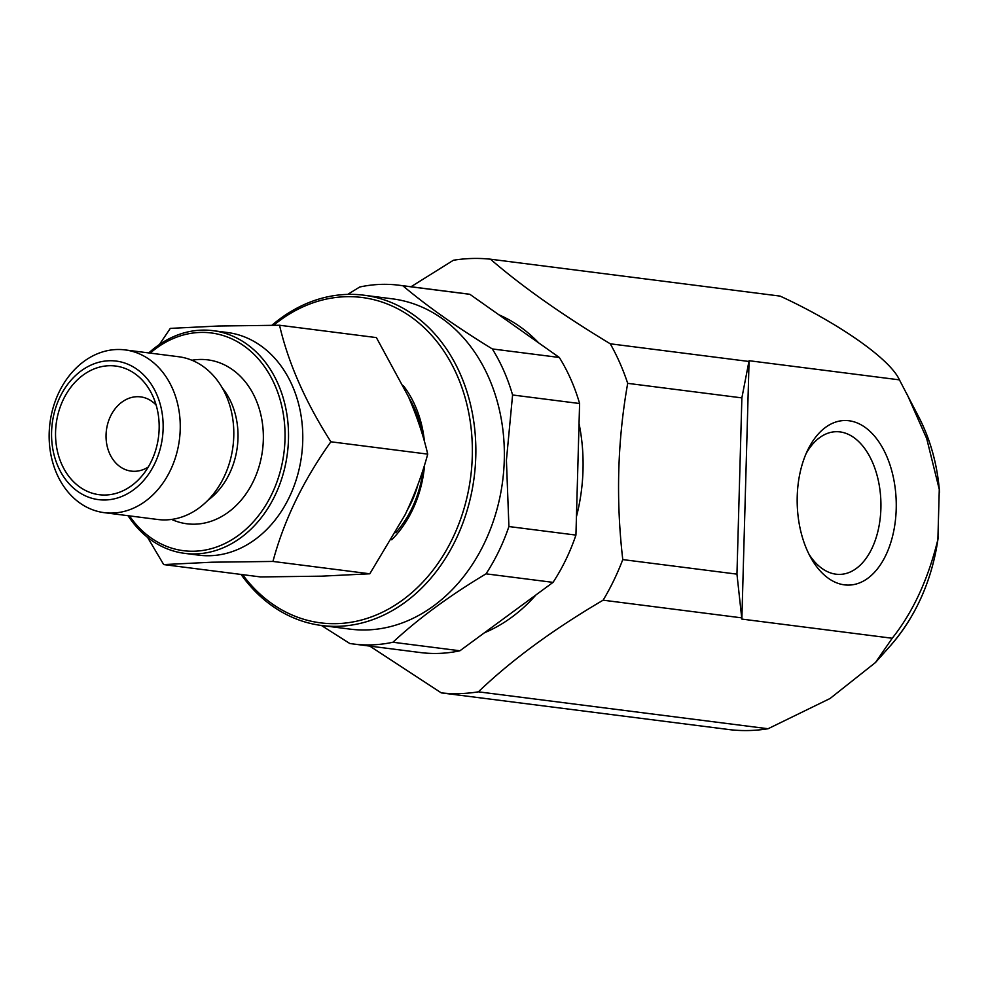 <?xml version="1.0" encoding="UTF-8"?>
<svg xmlns="http://www.w3.org/2000/svg" width="989" height="989" viewBox="0 0 989 989"><rect width="100%" height="100%" fill="white"/><g stroke="black" fill="none" stroke-linecap="round" stroke-linejoin="round"><path stroke-width="1.48" d="M128.038 515.702A112.239 89.27 -82.7 0 0 184.659 553.358L198.913 555.175A112.239 89.27 -82.7 0 0 209.977 555.719A112.239 89.27 -82.7 0 0 302.362 448.19A112.239 89.27 -82.7 0 0 227.285 332.489L213.031 330.672A112.239 89.27 -82.7 0 0 201.979 330.128A112.239 89.27 -82.7 0 0 148.783 352.925M159.39 344.531L170.306 328.385L218.557 326.011L279.541 325.245C288.256 362.938 305.366 401.781 330.87 441.786C303.252 480.506 283.942 520.399 272.952 561.443L211.967 562.209L163.704 564.583L147.571 537.386M184.659 553.358A112.239 89.27 -82.7 0 0 195.723 553.902A112.239 89.27 -82.7 0 0 288.108 446.385A112.239 89.27 -82.7 0 0 213.031 330.672M129.472 515.887A109.754 87.292 -82.7 0 0 194.289 551.219A109.754 87.292 -82.7 0 0 284.993 439.314A109.754 87.292 -82.7 0 0 200.408 332.428A109.754 87.292 -82.7 0 0 150.204 353.11M156.151 405.107A37.409 29.757 -82.7 0 0 140.661 396.886A37.409 29.757 -82.7 0 0 136.977 396.7A37.409 29.757 -82.7 0 0 106.182 432.539A37.409 29.757 -82.7 0 0 131.203 471.11A37.409 29.757 -82.7 0 0 134.887 471.296A37.409 29.757 -82.7 0 0 148.263 467.043M109.161 365.72A64.854 51.576 -82.7 0 0 55.569 431.847A64.854 51.576 -82.7 0 0 105.551 495.007A64.854 51.576 -82.7 0 0 140.772 477.291A64.854 51.576 -82.7 0 0 151.465 393.301A64.854 51.576 -82.7 0 0 109.161 365.72M105.415 499.977A69.836 55.545 -82.7 0 0 163.123 428.756A69.836 55.545 -82.7 0 0 109.309 360.738A69.836 55.545 -82.7 0 0 51.589 431.958A69.836 55.545 -82.7 0 0 105.415 499.977M112.412 513.068A82.038 65.249 -82.7 0 0 179.949 434.48A82.038 65.249 -82.7 0 0 125.071 349.908A82.038 65.249 -82.7 0 0 116.986 349.513A82.038 65.249 -82.7 0 0 49.45 428.101A82.038 65.249 -82.7 0 0 104.327 512.673A82.038 65.249 -82.7 0 0 112.412 513.068M104.327 512.673L157.881 519.509A82.038 65.249 -82.7 0 0 165.967 519.893A82.038 65.249 -82.7 0 0 233.503 441.304A82.038 65.249 -82.7 0 0 178.626 356.732L125.071 349.908M171.641 519.435A82.619 65.719 -82.7 0 0 195.043 524.182A82.619 65.719 -82.7 0 0 263.321 439.932A82.619 65.719 -82.7 0 0 199.654 359.464A82.619 65.719 -82.7 0 0 191.928 360.256M417.84 484.857A86.364 68.686 97.3 0 1 407.592 509.533M395.785 532.7A99.765 79.355 -82.7 0 0 423.218 469.219M391.743 539.784A104.76 83.323 -82.7 0 0 424.602 464.781M242.614 574.646A164.001 130.437 -82.7 0 0 385.203 610.831A164.001 130.437 -82.7 0 0 472.285 456.411A164.001 130.437 -82.7 0 0 407.752 314.663A164.001 130.437 -82.7 0 0 273.669 325.257M241.069 574.448A166.498 132.415 -82.7 0 0 321.784 625.518A166.498 132.415 -82.7 0 0 475.783 456.547A166.498 132.415 -82.7 0 0 363.878 295.204A166.498 132.415 -82.7 0 0 271.913 325.27M321.784 625.518L350.279 629.152A166.498 132.415 -82.7 0 0 504.279 460.169A166.498 132.415 -82.7 0 0 392.373 298.839L363.878 295.204M579.603 403.524L512.586 394.982L506.417 460.219L508.915 526.544L575.932 535.086L579.603 403.524A180.839 143.825 -82.7 0 0 559.317 357.474L469.886 294.314A180.839 143.825 -82.7 0 0 466.178 293.782L399.16 285.24A180.839 143.825 -82.7 0 0 359.699 287.02L347.695 294.401M512.586 394.982A180.839 143.825 -82.7 0 0 492.312 348.932L559.317 357.474M469.886 294.314L402.869 285.784C426.791 305.984 456.609 327.038 492.312 348.932M402.869 285.784A180.839 143.825 -82.7 0 0 399.16 285.24M498.827 314.762A168.365 133.911 97.3 0 1 538.684 342.899M579.047 423.589A168.365 133.911 97.3 0 1 576.439 516.666M536.001 594.884A168.365 133.911 97.3 0 1 484.449 632.762M411.016 286.748L453.395 260.255A218.248 173.582 97.3 0 1 471.963 258.488A218.248 173.582 97.3 0 1 490.457 259.192C521.586 286.142 561.529 314.354 610.275 343.801A218.248 173.582 97.3 0 1 627.694 383.349C617.47 440.983 615.826 499.729 622.773 559.589A218.248 173.582 97.3 0 1 603.117 600.187C553.185 629.474 511.61 660.022 478.379 691.83A218.248 173.582 97.3 0 1 459.811 693.598A218.248 173.582 97.3 0 1 441.317 692.893L369.762 646.089M907.086 394.24L926.718 438.609L939.278 489.444A176.401 140.302 97.3 0 0 919.14 417.717L899.434 379.863C890.063 359.019 838.759 323.119 780.136 296.107L490.457 259.192M478.379 691.83L768.057 728.745A218.248 173.582 97.3 0 1 749.489 730.512A218.248 173.582 97.3 0 1 730.995 729.808L441.317 692.893M939.278 489.444L937.881 539.561C928.127 579.369 912.909 612.265 892.214 638.251L741.861 619.089L749.081 360.713L741.874 397.887L736.953 574.139L741.861 619.089M797.221 496.49A82.31 49.512 88.4 0 0 811.005 558.019A82.31 49.512 88.4 0 0 864.163 580.667A82.31 49.512 88.4 0 0 896.207 509.1A82.31 49.512 88.4 0 0 864.089 426.655A82.31 49.512 88.4 0 0 807.889 449.723A82.31 49.512 88.4 0 0 797.221 496.49M809.002 554.248A71.369 42.923 88.4 0 0 840.02 574.386A71.369 42.923 88.4 0 0 880.89 508.519A71.369 42.923 88.4 0 0 835.928 431.711A71.369 42.923 88.4 0 0 806.109 453.605M899.434 379.863L749.081 360.713M768.057 728.745L830.031 698.518L875.438 662.556L892.214 638.251M610.275 343.801L748.636 361.43M741.874 397.887L627.694 383.349M622.773 559.589L736.953 574.139M741.478 617.828L603.117 600.187M321.425 625.481L349.747 643.48A180.839 143.825 -82.7 0 0 353.444 644.012L420.461 652.555A180.839 143.825 -82.7 0 0 459.922 650.774L553.036 582.373A180.839 143.825 -82.7 0 0 575.932 535.086M553.036 582.373L486.032 573.843A180.839 143.825 -82.7 0 0 508.915 526.544M486.032 573.843C449.414 595.786 418.384 618.595 392.917 642.244L459.922 650.774M353.444 644.012A180.839 143.825 -82.7 0 0 392.917 642.244M424.417 441.453A104.76 83.323 -82.7 0 0 403.327 385.636M422.291 434.146A99.765 79.355 -82.7 0 0 408.717 397.343M330.87 441.786L427.718 454.124C423.416 435.617 416.975 416.468 408.42 396.663L376.389 337.595L279.541 325.245M163.704 564.583L260.552 576.933L321.536 576.167L369.799 573.793L405.119 514.762C414.824 494.339 422.352 474.127 427.718 454.124M272.952 561.443L369.799 573.793M207.814 500.372A71.072 56.521 -82.7 0 0 222.166 387.775M937.881 539.561A176.401 140.302 97.3 0 1 890.026 646.176C916.395 615.924 932.503 579.307 938.363 536.322M919.14 417.717C930.661 440.34 937.461 465.213 939.55 492.324M890.026 646.176L875.438 662.556"/></g></svg>
